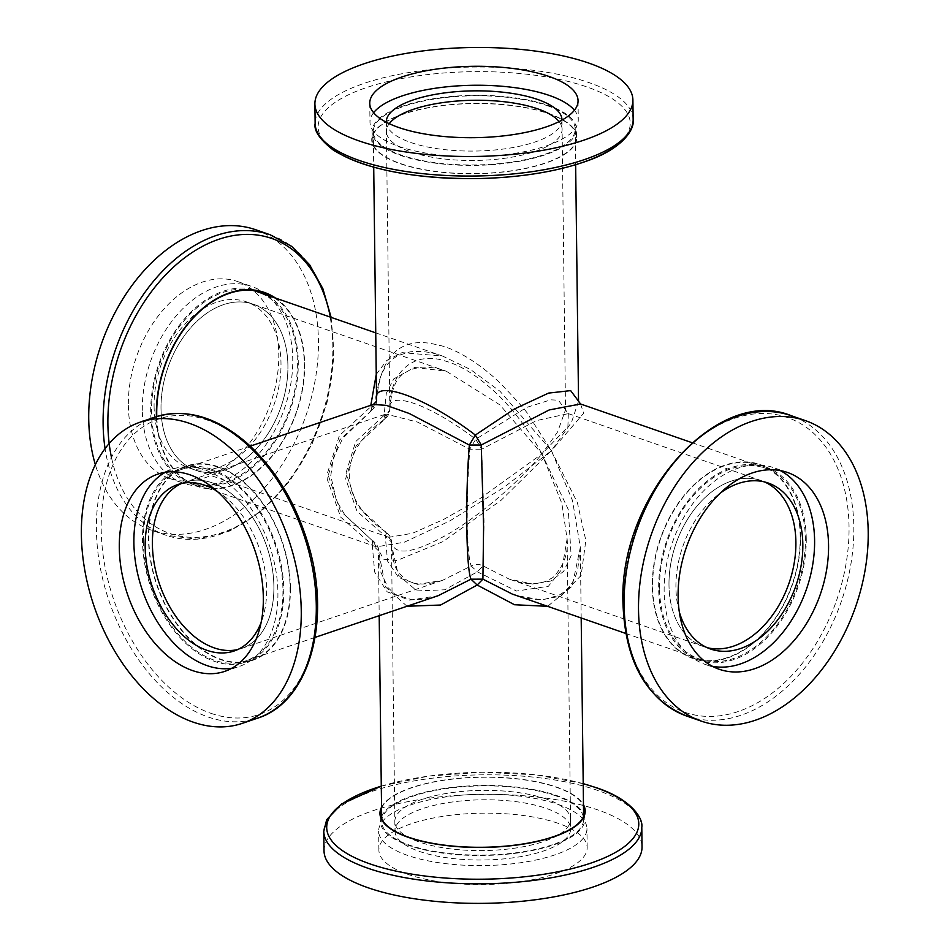 <?xml version="1.0" encoding="UTF-8"?>
<svg xmlns="http://www.w3.org/2000/svg" width="950" height="950" viewBox="0 0 950 950"><rect width="100%" height="100%" fill="white"/><g stroke="black" fill="none" stroke-linecap="round" stroke-linejoin="round"><path stroke-width="0.71" stroke-dasharray="4.75 3.56" d="M252.213 290.32A100.973 68.804 109.1 0 0 151.537 411.944A100.973 68.804 109.1 0 0 191.354 482.612A100.973 68.804 109.1 0 0 289.465 409.794A100.973 68.804 109.1 0 0 257.604 291.84M376.247 374.431L386.674 360.513L402.028 352.628L442.605 356.084L470.547 369.538L499.961 391.234L551.404 450.704L503.832 487.445L449.991 520.837L404.367 542.189L376.39 546.867L372.507 540.799L340.349 510.898L327.465 473.029L339.423 435.551L370.868 406.659L370.821 405.282M191.354 482.612L376.366 546.856L378.397 549.682C378.836 547.592 377.067 544.635 373.053 540.811M161.013 408.738A87.851 59.862 -70.9 0 1 253.294 304.238A87.851 59.862 -70.9 0 1 281.022 406.861A87.851 59.862 -70.9 0 1 195.652 470.226A87.851 59.862 -70.9 0 1 161.013 408.738A87.851 59.862 -70.9 0 1 253.294 304.238A87.851 59.862 -70.9 0 1 281.022 406.861A87.851 59.862 -70.9 0 1 195.652 470.226A87.851 59.862 -70.9 0 1 161.013 408.738M407.004 606.254L385.546 586.946L378.444 550.751C378.302 546.404 376.331 543.091 372.507 540.799L344.719 514.722L336.431 500.638L330.754 475.796L333.331 457.841L342.855 438.188L371.343 410.697L376.604 400.769C382.814 321.48 439.161 346.619 440.669 345.586C458.613 350.122 481.401 365.156 499.593 382.494C517.691 401.339 527.226 412.074 528.212 414.711L551.404 450.704L501.042 500.329L443.068 541.548L397.029 560.488L383.657 559.229L378.397 549.694M372.507 540.799L372.246 544.896L340.682 517.133L327.097 478.812L339.744 439.886L371.343 410.697M373.433 404.403L370.607 410.756C371.949 411.006 372.032 409.652 370.868 406.659L376.604 400.971C377.103 378.183 384.334 363.019 398.299 355.478L410.246 351.821C420.826 350.704 431.395 352.034 441.952 355.834M346.014 472.969L355.704 441.572L384.097 415.328L386.317 393.241L393.787 378.872L414.485 367.436L446.322 371.236L499.926 404.902L541.928 453.922L478.206 499.831L443.591 519.46L412.597 533.247L388.811 537.32L385.522 532.048L357.319 505.946L346.014 472.969M143.319 541.084A100.973 65.312 71.3 0 1 180.737 469.704A100.973 65.312 71.3 0 1 274.989 544.374A100.973 65.312 71.3 0 1 245.551 660.962A100.973 65.312 71.3 0 1 143.319 541.084M378.444 550.751L372.246 544.896L374.68 572.09L387.137 591.803L409.379 600.163L438.021 595.745M376.556 399.76L376.604 400.769C376.438 405.116 374.442 408.441 370.607 410.756M555.619 795.768A100.973 34.604 -0.7 0 0 444.873 788.797A100.973 34.604 -0.7 0 0 381.71 821.714A100.973 34.604 -0.7 0 0 483.111 855.083A100.973 34.604 -0.7 0 0 583.644 819.244A100.973 34.604 -0.7 0 0 555.619 795.768M578.538 401.185L571.52 422.299L551.404 450.704L572.482 500.484L580.331 547.271L572.138 586.245L547.628 606.326M438.069 595.733L424.674 599.129L412.003 599.806L395.152 594.391L387.968 587.587L380.665 571.805L378.444 553.541L379.192 615.671M547.188 105.652A100.973 34.604 179.3 0 1 575.213 129.141A100.973 34.604 179.3 0 1 474.668 164.967A100.973 34.604 179.3 0 1 373.279 131.599A100.973 34.604 179.3 0 1 436.442 98.693A100.973 34.604 179.3 0 1 547.188 105.652M384.56 419.366L389.832 409.438C389.666 413.784 387.659 417.109 383.836 419.425C385.166 419.734 385.249 418.368 384.097 415.328C387.933 413.903 389.844 411.932 389.832 409.438C389.227 371.581 413.713 350.621 445.574 361.107C461.308 365.524 478.408 376.402 496.85 393.751C504.723 401.197 513.012 410.673 521.728 422.192C529.542 432.963 534.672 440.586 541.928 453.922C519.27 482.125 478.111 516.931 447.688 534.304C413.214 553.648 394.464 556.213 391.447 541.999L391.4 540.93C391.851 538.84 390.07 535.883 386.068 532.059L385.522 532.048C386.638 531.822 386.555 533.188 385.261 536.133L356.974 511.254L345.646 478.753L356.167 445.704L384.56 419.366C374.431 426.063 366.035 434.245 359.373 443.911C353.079 453.162 349.731 463.184 349.339 473.991C348.983 485.664 352.878 497.266 361 508.796C367.816 517.928 376.164 525.683 386.056 532.059M386.282 122.028L386.401 131.444A87.851 30.103 -0.7 0 1 389.239 123.69A87.851 30.103 -0.7 0 0 386.401 131.444L389.832 409.438C386.555 389.464 428.664 403.334 475.736 439.268L481.662 449.219L536.501 420.601L568.314 413.618L565.499 409.854L557.579 431.989L541.928 453.922L561.866 503.417L567.102 538.888L561.925 569.192L548.376 586.293L516.527 591.043L477.363 571.829L471.176 565.962L442.379 580.414L417.489 584.357L398.656 577.659L387.541 561.058L385.261 536.133L391.447 541.999C391.376 537.747 389.405 534.434 385.522 532.048M237.654 649.574A87.851 56.822 -108.7 0 0 241.336 648.541A87.851 56.822 -108.7 0 0 266.962 547.093A87.851 56.822 -108.7 0 0 184.941 482.125A87.851 56.822 -108.7 0 0 181.391 483.538A87.851 56.822 -108.7 0 1 184.941 482.125A87.851 56.822 -108.7 0 1 266.962 547.093A87.851 56.822 -108.7 0 1 241.336 648.541A87.851 56.822 -108.7 0 1 237.654 649.574M546.143 798.974A87.851 30.103 -0.7 0 0 449.777 792.918A87.851 30.103 -0.7 0 0 394.832 821.548A87.851 30.103 -0.7 0 0 483.051 850.582A87.851 30.103 -0.7 0 0 570.534 819.411A87.851 30.103 -0.7 0 0 546.143 798.974A87.851 30.103 179.3 0 1 570.534 819.411A87.851 30.103 179.3 0 1 483.051 850.582A87.851 30.103 179.3 0 1 394.832 821.548A87.851 30.103 179.3 0 1 449.777 792.918A87.851 30.103 179.3 0 1 546.143 798.974M580.569 403.988L583.668 413.262L551.404 450.704L577.398 502.681L585.829 540.443L581.151 575.379L561.129 596.03L541.369 599.842L517.038 595.709M561.984 119.89L562.103 129.295A87.851 30.103 -0.7 0 1 474.62 160.467A87.851 30.103 -0.7 0 1 386.401 131.444A87.851 30.103 -0.7 0 0 474.62 160.467A87.851 30.103 -0.7 0 0 562.103 129.295A87.851 30.103 -0.7 0 0 559.075 121.612A87.851 30.103 -0.7 0 1 562.103 129.295L565.523 409.818M568.314 413.618L567.898 426.799L541.928 453.922L568.242 509.414L571.128 555.75L563.683 571.318L550.774 581.044L532.57 584.024L508.998 579.013L483.099 565.927C479.002 563.884 475.024 563.908 471.176 565.962C468.92 559.752 467.578 544.742 467.139 520.944L467.661 484.417L469.739 449.255L475.736 439.268L526.549 407.443L550.691 399.831L558.362 400.211L565.499 409.818M442.379 580.414C415.72 588.264 409.058 581.163 405.068 579.061C397.67 571.746 393.074 569.383 391.447 544.457L398.287 575.047L416.943 590.924L444.659 589.796L477.363 571.829L483.099 565.927L484.001 520.885L481.662 449.219L469.739 449.255L417.596 422.109L385.902 414.046L383.836 419.425M394.951 830.965A87.851 30.103 -0.7 0 0 483.17 859.999A87.851 30.103 -0.7 0 0 570.641 828.816A87.851 30.103 -0.7 0 0 546.262 808.391A87.851 30.103 -0.7 0 0 449.896 802.334A87.851 30.103 -0.7 0 0 394.951 830.965L391.447 541.999M659.514 588.335A100.973 68.804 -70.9 0 1 765.581 468.231A100.973 68.804 -70.9 0 1 797.442 586.186A100.973 68.804 -70.9 0 1 699.331 659.003A100.973 68.804 -70.9 0 1 659.514 588.335M668.99 585.129A87.851 59.862 -70.9 0 1 761.271 480.629A87.851 59.862 -70.9 0 1 764.679 481.983A87.851 59.862 109.1 0 0 761.271 480.629A87.851 59.862 109.1 0 0 668.99 585.129A87.851 59.862 109.1 0 0 703.641 646.617A87.851 59.862 -70.9 0 1 668.99 585.129M707.156 647.663A87.851 59.862 -70.9 0 1 703.641 646.617A87.851 59.862 109.1 0 0 707.156 647.663M558.268 823.365A104.156 35.696 -0.7 0 0 444.018 816.181A104.156 35.696 -0.7 0 0 378.884 850.131A104.156 35.696 -0.7 0 0 483.467 884.545A104.156 35.696 -0.7 0 0 587.171 847.59A104.156 35.696 -0.7 0 0 558.268 823.365M324.021 850.808A159.018 54.494 179.3 0 1 482.363 794.378A159.018 54.494 179.3 0 1 642.034 846.913M558.03 804.401A104.156 35.696 179.3 0 1 586.946 828.614A104.156 35.696 179.3 0 1 483.229 865.581A104.156 35.696 179.3 0 1 378.646 831.167A104.156 35.696 179.3 0 1 443.793 797.216A104.156 35.696 179.3 0 1 558.03 804.401M381.544 807.191A102.636 35.174 179.3 0 1 482.149 777.1A102.636 35.174 179.3 0 1 583.466 804.721M584.084 815.136A102.161 35.008 179.3 0 1 584.844 819.232A102.161 35.008 179.3 0 1 520.944 852.53A102.161 35.008 179.3 0 1 408.88 845.488A102.161 35.008 179.3 0 1 380.522 821.726A102.161 35.008 179.3 0 1 381.176 817.617M381.651 816.383A102.161 35.008 179.3 0 1 482.256 785.472A102.161 35.008 179.3 0 1 583.585 813.913M381.556 808.165A102.161 35.008 179.3 0 1 482.149 777.254A102.161 35.008 179.3 0 1 583.478 805.695M128.357 405.472A104.156 70.965 109.1 0 0 169.421 478.361A104.156 70.965 109.1 0 0 270.619 403.251A104.156 70.965 109.1 0 0 237.749 281.58A104.156 70.965 109.1 0 0 128.357 405.472M255.752 229.757A159.018 108.347 -70.9 0 1 318.44 341.05A159.018 108.347 -70.9 0 1 151.43 530.195A159.018 108.347 -70.9 0 1 95.344 464.645M142.322 410.317A104.156 70.965 -70.9 0 1 251.714 286.437A104.156 70.965 -70.9 0 1 284.584 408.096A104.156 70.965 -70.9 0 1 183.386 483.218A104.156 70.965 -70.9 0 1 142.322 410.317M154.09 406.327A87.851 59.862 109.1 0 0 188.729 467.816A87.851 59.862 109.1 0 0 274.099 404.463A87.851 59.862 109.1 0 0 246.371 301.827A87.851 59.862 109.1 0 0 154.09 406.327M275.488 298.051A102.636 69.932 -70.9 0 1 264.706 464.36A102.636 69.932 -70.9 0 1 156.429 416.67M267.615 295.319A102.161 69.611 -70.9 0 1 298.276 362.223A102.161 69.611 -70.9 0 1 190.962 483.74A102.161 69.611 -70.9 0 1 158.721 364.396A102.161 69.611 -70.9 0 1 257.996 290.712A102.161 69.611 -70.9 0 1 260.977 291.864M273.659 297.421A102.161 69.611 -70.9 0 1 304.321 364.325A102.161 69.611 -70.9 0 1 197.006 485.842A102.161 69.611 -70.9 0 1 156.774 416.551M231.824 668.254A104.156 67.367 -108.7 0 0 239.329 666.425A104.156 67.367 -108.7 0 0 269.705 546.167A104.156 67.367 -108.7 0 0 172.473 469.146A104.156 67.367 -108.7 0 0 165.407 472.257M216.576 490.841A87.851 56.822 71.3 0 1 261.155 622.393M290.427 587.836A102.636 66.381 -108.7 0 0 182.958 467.376A102.636 66.381 -108.7 0 0 184.989 634.374A102.636 66.381 -108.7 0 0 290.427 587.836M211.969 469.359A102.161 66.084 -108.7 0 0 180.346 468.576A102.161 66.084 -108.7 0 0 150.551 586.542A102.161 66.084 -108.7 0 0 245.931 662.091A102.161 66.084 -108.7 0 0 281.604 567.043A102.161 66.084 -108.7 0 0 211.969 469.359M218.286 467.222A102.161 66.084 -108.7 0 0 186.663 466.426A102.161 66.084 -108.7 0 0 156.869 584.404A102.161 66.084 -108.7 0 0 252.249 659.953A102.161 66.084 -108.7 0 0 287.921 564.906A102.161 66.084 -108.7 0 0 218.286 467.222M780.342 470.594A104.156 70.965 109.1 0 0 773.549 467.637A104.156 70.965 109.1 0 0 664.145 591.518A104.156 70.965 109.1 0 0 705.221 664.418A104.156 70.965 109.1 0 0 712.381 666.306M679.286 611.8A87.851 59.862 -70.9 0 1 675.925 587.528A87.851 59.862 -70.9 0 1 720.587 492.86M727.581 657.934A102.636 69.932 109.1 0 0 790.02 491.554A102.636 69.932 109.1 0 0 661.616 535.064A102.636 69.932 109.1 0 0 727.581 657.934M806.253 538.614A102.161 69.611 109.1 0 0 765.973 467.103A102.161 69.611 109.1 0 0 666.698 540.788A102.161 69.611 109.1 0 0 698.939 660.131A102.161 69.611 109.1 0 0 806.253 538.614M800.209 536.513A102.161 69.611 109.1 0 0 759.917 465.001A102.161 69.611 109.1 0 0 660.654 538.686A102.161 69.611 109.1 0 0 692.894 658.029A102.161 69.611 109.1 0 0 800.209 536.513M373.623 112.694A104.156 35.696 -0.7 0 0 369.989 122.229A104.156 35.696 -0.7 0 0 474.572 156.643A104.156 35.696 -0.7 0 0 578.277 119.688A104.156 35.696 -0.7 0 0 574.418 110.248M561.984 120.08A87.851 30.103 179.3 0 1 474.501 151.062A87.851 30.103 179.3 0 1 386.294 122.229M403.382 113.941A102.636 35.174 -0.7 0 0 445.633 172.662A102.636 35.174 -0.7 0 0 574.038 129.153A102.636 35.174 -0.7 0 0 403.382 113.941M400.449 155.373A102.161 35.008 -0.7 0 0 512.513 162.426A102.161 35.008 -0.7 0 0 576.413 129.117A102.161 35.008 -0.7 0 0 473.824 95.356A102.161 35.008 -0.7 0 0 372.091 131.611A102.161 35.008 -0.7 0 0 400.449 155.373M400.556 163.59A102.161 35.008 -0.7 0 0 512.608 170.632A102.161 35.008 -0.7 0 0 576.508 137.334A102.161 35.008 -0.7 0 0 473.919 103.574A102.161 35.008 -0.7 0 0 372.186 139.828A102.161 35.008 -0.7 0 0 400.556 163.59M323.784 831.262A159.018 54.494 179.3 0 1 423.237 779.439A159.018 54.494 179.3 0 1 597.645 790.4A159.018 54.494 179.3 0 1 641.796 827.379M381.282 786.172A156.073 53.485 179.3 0 1 583.217 783.703M270.132 234.757A159.018 108.347 -70.9 0 1 332.832 346.049A159.018 108.347 -70.9 0 1 165.811 535.183A159.018 108.347 -70.9 0 1 105.07 448.578M330.339 317.098A156.073 106.341 -70.9 0 1 247.689 520.173A156.073 106.341 -70.9 0 1 111.459 457.389M155.313 417.038A159.018 102.849 -108.7 0 0 99.786 564.977A159.018 102.849 -108.7 0 0 208.169 717.012A159.018 102.849 -108.7 0 0 257.379 718.236M210.912 713.307A156.073 100.938 -108.7 0 0 317.027 604.164A156.073 100.938 -108.7 0 0 207.326 420.09A156.073 100.938 -108.7 0 0 101.199 529.221A156.073 100.938 -108.7 0 0 210.912 713.307M686.803 716.098A159.018 108.347 109.1 0 0 853.824 526.953A159.018 108.347 109.1 0 0 791.124 415.661M623.58 603.155A156.073 106.341 109.1 0 0 738.102 711.562A156.073 106.341 109.1 0 0 849.039 526.751A156.073 106.341 109.1 0 0 734.516 418.344A156.073 106.341 109.1 0 0 623.58 603.155M633.139 119.581A159.018 54.494 -0.7 0 0 589 82.603A159.018 54.494 -0.7 0 0 414.592 71.642A159.018 54.494 -0.7 0 0 315.139 123.476M625.492 136.598A156.073 53.485 -0.7 0 0 586.922 86.937A156.073 53.485 -0.7 0 0 366.272 87.661A156.073 53.485 -0.7 0 0 323.202 140.291M375.749 332.868L442.605 356.084M188.729 467.816L388.681 537.249M246.371 301.827L446.322 371.26M250.301 446.132L180.737 469.704M315.103 637.391L245.551 660.962M381.686 818.829L381.71 821.714M580.319 547.2L581.186 617.987M583.609 816.359L583.644 819.244M373.279 131.599L373.718 167.212M575.213 129.141L575.653 164.742M389.832 409.628C391.139 390.224 395.889 378.1 404.071 373.279L410.911 369.479L419.259 367.448C427.322 366.569 436.157 367.769 445.764 371.046M391.4 540.942L388.811 537.32M580.331 547.271L577.683 569.834C574.524 581.59 568.29 590.045 559.016 595.175L545.015 599.224C534.933 600.151 524.02 598.429 512.276 594.071M389.785 408.536C390.771 408.5 386.959 414.865 385.914 414.034L177.709 484.583M442.272 580.45L234.104 650.999M567.102 538.888L570.641 828.816M625.789 633.472L699.331 659.003M692.028 442.688L765.581 468.231M567.102 538.982C568.492 553.28 563.754 566.129 552.912 577.541L545.336 581.638L536.418 583.526C527.974 584.167 518.831 582.671 508.986 579.037M510.613 579.583L710.564 649.016M568.254 413.594L768.206 483.027M587.171 847.59L586.946 828.614M378.884 850.131L378.646 831.167M583.217 783.631L535.812 774.82L482.101 772.219L428.462 776.126L381.282 786.101M380.428 813.509L380.522 821.726M584.737 811.015L584.844 819.232M169.421 478.361L183.386 483.218M237.749 281.58L251.714 286.437M331.146 317.383L333.723 358.637L327.204 401.945L312.111 443.935L289.619 481.294L261.488 511.076L229.841 530.955L197.078 539.256L165.811 535.183L151.43 530.195M264.041 292.814L257.996 290.712M197.006 485.842L190.962 483.74M224.746 671.377L239.329 666.425M157.89 474.086L172.473 469.146M186.663 466.426L180.346 468.576M252.249 659.953L245.931 662.091M787.514 472.483L773.549 467.637M719.186 669.263L705.221 664.418M692.894 658.029L698.939 660.131M759.917 465.001L765.973 467.103M369.752 103.265L369.989 122.229M578.051 100.712L578.277 119.688M576.508 137.334L576.413 129.117M372.186 139.828L372.091 131.611"/><path stroke-width="1.43" d="M375.749 332.868L257.604 291.84A100.973 68.804 109.1 0 0 252.213 290.32M370.821 405.282L376.247 374.431M315.103 637.391L438.069 595.733L470.986 579.179C466.141 568.385 465.239 495.473 469.348 445.039L409.248 413.488L386.317 405.353L373.207 404.474L250.301 446.132M547.628 606.326L514.484 604.734L477.173 585.034L440.562 605.031L407.004 606.254M373.243 404.486C375.879 402.23 376.984 400.651 376.556 399.76L373.718 167.212M376.604 400.769C370.785 377.518 424.448 396.15 475.344 435.053L514.378 408.999L548.554 393.098L570.653 390.616L578.538 401.173L575.653 164.742M152.392 544.243A87.851 56.822 -108.7 0 0 237.654 649.574A87.851 56.822 -108.7 0 1 214.154 647.864A87.851 56.822 -108.7 0 1 154.803 566.734A87.851 56.822 -108.7 0 1 181.391 483.538A87.851 56.822 -108.7 0 0 152.392 544.243M517.038 595.709L512.276 594.071L482.909 579.144L477.173 585.034L470.986 579.179L482.909 579.144L483.598 527.25L481.27 444.992L469.348 445.039L475.344 435.053L481.27 444.992L549.195 409.949L580.569 403.988L578.538 401.185M537.712 108.858A87.851 30.103 -0.7 0 0 452.152 101.472A87.851 30.103 -0.7 0 0 389.239 123.69A87.851 30.103 -0.7 0 1 452.152 101.472A87.851 30.103 -0.7 0 1 537.712 108.858A87.851 30.103 -0.7 0 1 559.075 121.612A87.851 30.103 -0.7 0 0 537.712 108.858M764.679 481.983A87.851 59.862 -70.9 0 1 788.999 583.253A87.851 59.862 -70.9 0 1 707.156 647.663A87.851 59.862 109.1 0 0 788.999 583.253A87.851 59.862 109.1 0 0 764.679 481.983M368.173 887.787A159.018 54.494 179.3 0 1 324.021 850.808L323.784 831.262A159.018 54.494 179.3 0 0 367.935 868.241A159.018 54.494 179.3 0 0 542.343 879.201A159.018 54.494 179.3 0 0 641.796 827.379L642.034 846.913A159.018 54.494 179.3 0 1 542.581 898.748A159.018 54.494 179.3 0 1 368.173 887.787M583.466 804.721A102.636 35.174 179.3 0 1 553.553 836.903A102.636 35.174 179.3 0 1 434.138 843.79A102.636 35.174 179.3 0 1 381.544 807.191M381.176 817.617A102.161 35.008 179.3 0 1 381.651 816.383M583.585 813.913A102.161 35.008 179.3 0 1 584.084 815.136M583.478 805.695A102.161 35.008 179.3 0 1 584.737 811.015A102.161 35.008 179.3 0 1 520.837 844.312A102.161 35.008 179.3 0 1 408.785 837.271A102.161 35.008 179.3 0 1 380.428 813.509A102.161 35.008 179.3 0 1 381.556 808.165M95.344 464.645A159.018 108.347 -70.9 0 1 127.799 291.389A159.018 108.347 -70.9 0 1 255.752 229.757L270.132 234.757A159.018 108.347 -70.9 0 0 103.111 423.89A159.018 108.347 -70.9 0 0 105.07 448.578M156.429 416.67A102.636 69.932 -70.9 0 1 229.342 292.909A102.636 69.932 -70.9 0 1 275.488 298.051M260.977 291.864A102.161 69.611 -70.9 0 1 267.615 295.319M156.774 416.551A102.161 69.611 -70.9 0 1 264.041 292.814A102.161 69.611 -70.9 0 1 273.659 297.421M192.518 670.569A104.156 67.367 71.3 0 1 121.517 570.986A104.156 67.367 71.3 0 1 157.89 474.086A104.156 67.367 71.3 0 1 255.123 551.107A104.156 67.367 71.3 0 1 224.746 671.377A104.156 67.367 71.3 0 1 192.518 670.569M189.489 423.356A159.018 102.849 -108.7 0 0 140.279 422.133A159.018 102.849 -108.7 0 0 93.907 605.732A159.018 102.849 -108.7 0 0 242.357 723.33A159.018 102.849 -108.7 0 0 297.873 575.391A159.018 102.849 -108.7 0 0 189.489 423.356M165.407 472.257A104.156 67.367 -108.7 0 0 137.239 571.829A104.156 67.367 -108.7 0 0 207.1 665.629A104.156 67.367 -108.7 0 0 231.824 668.254M261.155 622.393A87.851 56.822 71.3 0 1 234.104 650.999A87.851 56.822 71.3 0 1 206.91 650.311A87.851 56.822 71.3 0 1 147.036 566.319A87.851 56.822 71.3 0 1 177.709 484.583A87.851 56.822 71.3 0 1 216.576 490.841M678.11 596.362A104.156 70.965 -70.9 0 1 787.514 472.483A104.156 70.965 -70.9 0 1 820.384 594.154A104.156 70.965 -70.9 0 1 719.186 669.263A104.156 70.965 -70.9 0 1 678.11 596.362M868.205 531.952A159.018 108.347 109.1 0 0 805.505 420.66A159.018 108.347 109.1 0 0 650.999 535.337A159.018 108.347 109.1 0 0 701.183 721.086A159.018 108.347 109.1 0 0 868.205 531.952M712.381 666.306A104.156 70.965 109.1 0 0 806.419 589.309A104.156 70.965 109.1 0 0 780.342 470.594M720.587 492.86A87.851 59.862 -70.9 0 1 768.206 483.027A87.851 59.862 -70.9 0 1 795.934 585.663A87.851 59.862 -70.9 0 1 710.564 649.016A87.851 59.862 -70.9 0 1 679.286 611.8M549.136 76.499A104.156 35.696 179.3 0 1 578.051 100.712A104.156 35.696 179.3 0 1 474.335 137.679A104.156 35.696 179.3 0 1 369.752 103.265A104.156 35.696 179.3 0 1 434.898 69.314A104.156 35.696 179.3 0 1 549.136 76.499M359.041 140.909A159.018 54.494 -0.7 0 0 533.449 151.869A159.018 54.494 -0.7 0 0 632.902 100.047A159.018 54.494 -0.7 0 0 473.242 47.5A159.018 54.494 -0.7 0 0 314.901 103.93A159.018 54.494 -0.7 0 0 359.041 140.909M574.418 110.248A104.156 35.696 -0.7 0 0 549.373 95.463A104.156 35.696 -0.7 0 0 448.436 86.64A104.156 35.696 -0.7 0 0 373.623 112.694M386.294 122.229A87.851 30.103 179.3 0 1 386.282 122.028A87.851 30.103 179.3 0 1 441.239 93.397A87.851 30.103 179.3 0 1 537.593 99.453A87.851 30.103 179.3 0 1 561.984 119.89A87.851 30.103 179.3 0 1 561.984 120.08M583.217 783.703A156.073 53.485 179.3 0 1 595.472 787.514A156.073 53.485 179.3 0 1 590.663 863.182A156.073 53.485 179.3 0 1 367.056 862.849A156.073 53.485 179.3 0 1 381.282 786.172M111.459 457.389A156.073 106.341 -70.9 0 1 107.896 424.092A156.073 106.341 -70.9 0 1 218.833 239.281A156.073 106.341 -70.9 0 1 330.339 317.098M155.313 417.038C185.452 407.894 215.947 416.539 246.798 442.961C275.381 468.801 295.961 502.906 308.536 545.253C331.728 621.989 308.94 702.43 257.379 718.236A159.018 102.849 -108.7 0 0 312.906 570.297A159.018 102.849 -108.7 0 0 204.523 418.261A159.018 102.849 -108.7 0 0 155.313 417.038L140.279 422.133M686.803 716.098C646.463 699.438 625.207 662.031 622.998 603.879C618.117 497.515 716.775 384.964 791.124 415.661A159.018 108.347 109.1 0 0 624.102 604.806A159.018 108.347 109.1 0 0 686.803 716.098L701.183 721.086M633.139 119.581C634.885 128.963 622.986 148.473 587.136 160.93C556.569 171.796 519.781 177.686 476.746 178.6C412.953 178.885 365.192 169.421 333.486 150.231C319.829 139.555 313.714 130.625 315.139 123.476A159.018 54.494 -0.7 0 0 359.278 160.455A159.018 54.494 -0.7 0 0 533.698 171.416A159.018 54.494 -0.7 0 0 633.139 119.581L632.902 100.047M323.202 140.291A156.073 53.485 -0.7 0 0 474.846 178.612A156.073 53.485 -0.7 0 0 625.492 136.598M379.192 615.671L381.686 818.829M581.186 617.987L583.609 816.359M580.533 403.976L692.028 442.688M514.33 594.759L625.789 633.472M641.796 827.379C643.506 817.962 630.194 798.617 596.077 787.621L583.217 783.631M381.282 786.101L341.584 803.985L326.681 819.719L323.784 831.262M331.146 317.383L322.905 288.764L309.569 264.694L291.686 246.371L270.132 234.757M257.379 718.236L242.357 723.33M791.124 415.661L805.505 420.66M315.139 123.476L314.901 103.93"/></g></svg>

